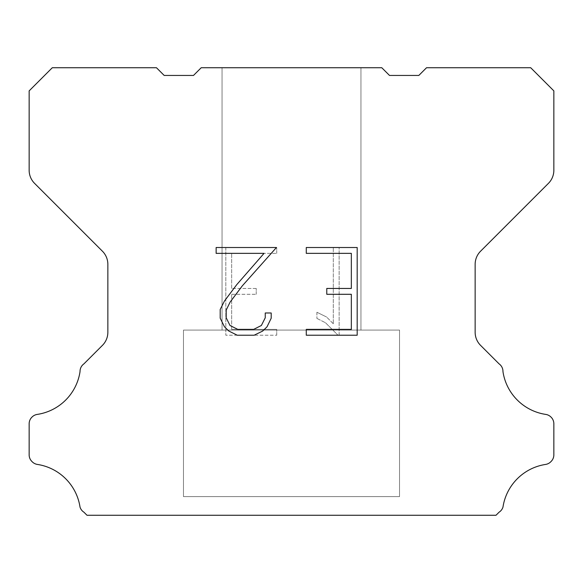 <?xml version="1.0" encoding="UTF-8"?>
<svg xmlns="http://www.w3.org/2000/svg" width="583" height="583" viewBox="0 0 583 583"><rect width="100%" height="100%" fill="white"/><g stroke="black" fill="none" stroke-linecap="round" stroke-linejoin="round"><path stroke-width="0.44" stroke-dasharray="2.92 2.19" d="M360.943 330.08L360.943 67.73L222.057 67.73L222.057 330.08L360.943 330.08L222.057 330.08L360.943 330.08L360.943 67.73L222.057 67.73L222.057 330.08L360.943 330.08L222.057 330.08L360.943 330.08L360.943 67.73L222.057 67.73L222.057 330.08L360.943 330.08L222.057 330.08L360.943 330.08L360.943 67.73L222.057 67.73L222.057 330.08L360.943 330.08L222.057 330.08L222.057 67.73L222.057 330.08L360.943 330.08L360.943 67.73L222.057 67.73L222.057 330.08L360.943 330.08L360.943 67.73L222.057 67.73L360.943 67.73L222.057 67.73L360.943 67.73L360.943 330.08L222.057 330.08M183.47 515.117L399.53 515.117M399.53 496.599L399.53 330.08L183.47 330.08L183.47 496.599L399.53 496.599L183.47 496.599L399.53 496.599L399.53 330.08L183.47 330.08L183.47 496.599L399.53 496.599L183.47 496.599L399.53 496.599L399.53 330.08L183.47 330.08L183.47 496.599L399.53 496.599L183.47 496.599L399.53 496.599L399.53 330.08L183.47 330.08L183.47 496.599L399.53 496.599L183.47 496.599L183.47 330.08L183.47 496.599L399.53 496.599L399.53 330.08L183.47 330.08L183.47 496.599L399.53 496.599L399.53 330.08L183.47 330.08L399.53 330.08L183.47 330.08L399.53 330.08L399.53 496.599L183.47 496.599M183.47 330.08L399.53 330.08M351.338 294.291L351.338 329.38L306.279 329.38L306.279 335.225L357.182 335.225L357.182 247.513L306.279 247.513L306.279 253.357L351.338 253.357L351.338 288.447L326.779 288.447L326.779 294.291L351.338 294.291M271.19 318.245L271.19 312.984L265.25 312.984L265.25 317.786L261.366 325.489L253.656 329.38L237.777 329.38L230.015 325.503L226.189 317.786L226.189 310.083L230.125 302.081L242.295 285.874L276.444 247.513L216.133 247.513L216.133 253.357L264.048 253.357L236.807 284.577L224.419 301.083L220.192 309.471L220.192 318.15L224.419 326.713L228.755 330.998L237.266 335.225L254.115 335.225L262.678 331.064L267.021 326.808L271.19 318.245M231.662 329.38L231.662 294.291L231.662 329.38L276.721 329.38L231.662 329.38M231.662 294.291L256.221 294.291L231.662 294.291M256.221 294.291L256.221 288.447L256.221 294.291M256.221 288.447L231.662 288.447L256.221 288.447M231.662 288.447L231.662 253.357L231.662 288.447M231.662 253.357L276.721 253.357L231.662 253.357M276.721 253.357L276.721 247.513L276.721 253.357M276.721 335.225L276.721 329.38L276.721 335.225L225.818 335.225L276.721 335.225M225.818 247.513L225.818 335.225L225.818 247.513L276.721 247.513L225.818 247.513M316.912 312.248L316.912 318.405L316.912 312.248L326.618 317.035L316.912 312.248M316.912 318.405L325.474 322.742L316.912 318.405M325.474 322.742L337.914 335.116L325.474 322.742M337.914 335.116L339.146 335.116L337.914 335.116M339.146 335.116L339.146 247.396L339.146 335.116M333.301 323.769L326.618 317.035L333.301 323.769L333.301 247.396L333.301 323.769M339.146 247.396L333.301 247.396L339.146 247.396M201.215 67.73L193.498 75.447L164.18 75.447L156.463 67.73L52.295 67.73L29.15 90.882L29.15 170.265A18.518 18.518 0 0 0 34.572 183.361L102.433 251.222A18.518 18.518 0 0 1 107.855 264.318L107.855 332.266A18.518 18.518 0 0 1 102.433 345.362L83.945 363.843A9.262 9.262 0 0 0 80.039 371.604A50.925 50.925 0 0 1 37.239 414.411A9.262 9.262 0 0 0 32.065 417.02L31.861 417.217A9.262 9.262 0 0 0 29.15 423.768L29.15 454.878A9.262 9.262 0 0 0 31.861 461.423L32.262 461.823A9.262 9.262 0 0 0 37.407 464.432A50.925 50.925 0 0 1 80.017 507.042A9.262 9.262 0 0 0 83.916 512.187L86.998 515.27L496.002 515.27L499.084 512.187A9.262 9.262 0 0 0 502.983 507.042A50.925 50.925 0 0 1 545.593 464.432A9.262 9.262 0 0 0 550.738 461.823L551.139 461.423A9.262 9.262 0 0 0 553.85 454.878L553.85 423.768A9.262 9.262 0 0 0 551.139 417.217L550.935 417.02A9.262 9.262 0 0 0 545.761 414.411A50.925 50.925 0 0 1 502.961 371.604A9.262 9.262 0 0 0 499.055 363.843L480.567 345.362A18.518 18.518 0 0 1 475.145 332.266L475.145 264.318A18.518 18.518 0 0 1 480.567 251.222L548.428 183.361A18.518 18.518 0 0 0 553.85 170.265L553.85 90.882L530.705 67.73L426.537 67.73L418.82 75.447L389.502 75.447L381.785 67.73L201.215 67.73M399.53 515.27L183.47 515.27M222.057 67.73L360.943 67.73"/><path stroke-width="0.87" d="M351.338 329.38L351.338 294.291L326.779 294.291L326.779 288.447L351.338 288.447L351.338 253.357L306.279 253.357L306.279 247.513L357.182 247.513L357.182 335.225L306.279 335.225L306.279 329.38L351.338 329.38M271.19 312.984L271.19 318.245L267.021 326.808L262.678 331.064L254.115 335.225L237.266 335.225L228.755 330.998L224.419 326.713L220.192 318.15L220.192 309.471L224.419 301.083L236.807 284.577L264.048 253.357L216.133 253.357L216.133 247.513L276.444 247.513L242.295 285.874L230.125 302.081L226.189 310.083L226.189 317.786L230.015 325.503L237.777 329.38L253.656 329.38L261.366 325.489L265.25 317.786L265.25 312.984L271.19 312.984M201.215 67.73L381.785 67.73L389.502 75.447L418.82 75.447L426.537 67.73L530.705 67.73L553.85 90.882L553.85 170.265A18.518 18.518 0 0 1 548.428 183.361L480.567 251.222A18.518 18.518 0 0 0 475.145 264.318L475.145 332.266A18.518 18.518 0 0 0 480.567 345.362L499.055 363.843A9.262 9.262 0 0 1 502.961 371.604A50.925 50.925 0 0 0 545.761 414.411A9.262 9.262 0 0 1 550.935 417.02L551.139 417.217A9.262 9.262 0 0 1 553.85 423.768L553.85 454.878A9.262 9.262 0 0 1 551.139 461.423L550.738 461.823A9.262 9.262 0 0 1 545.593 464.432A50.925 50.925 0 0 0 502.983 507.042A9.262 9.262 0 0 1 499.084 512.187L496.002 515.27L86.998 515.27L83.916 512.187A9.262 9.262 0 0 1 80.017 507.042A50.925 50.925 0 0 0 37.407 464.432A9.262 9.262 0 0 1 32.262 461.823L31.861 461.423A9.262 9.262 0 0 1 29.15 454.878L29.15 423.768A9.262 9.262 0 0 1 31.861 417.217L32.065 417.02A9.262 9.262 0 0 1 37.239 414.411A50.925 50.925 0 0 0 80.039 371.604A9.262 9.262 0 0 1 83.945 363.843L102.433 345.362A18.518 18.518 0 0 0 107.855 332.266L107.855 264.318A18.518 18.518 0 0 0 102.433 251.222L34.572 183.361A18.518 18.518 0 0 1 29.15 170.265L29.15 90.882L52.295 67.73L156.463 67.73L164.18 75.447L193.498 75.447L201.215 67.73"/></g></svg>
